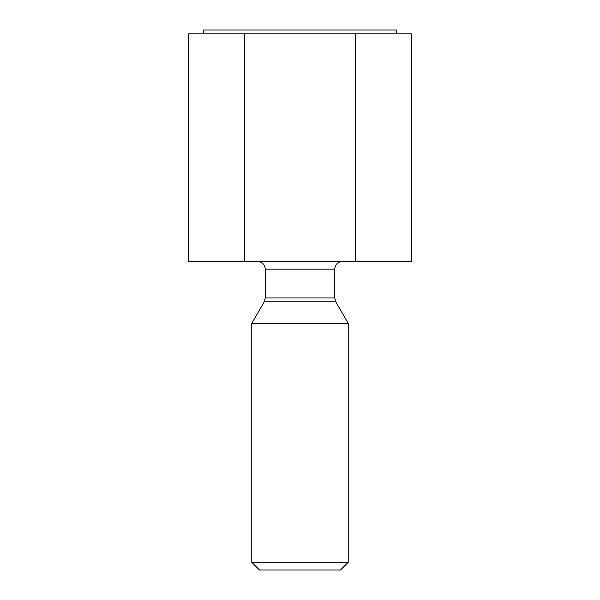 <?xml version="1.0" encoding="UTF-8"?>
<svg xmlns="http://www.w3.org/2000/svg" width="600" height="600" viewBox="0 0 600 600"><rect width="100%" height="100%" fill="white"/><g stroke="black" fill="none" stroke-linecap="round" stroke-linejoin="round"><path stroke-width="0.9" d="M244.327 261.428L188.655 261.428L188.655 33.855L411.345 33.855L411.345 261.428L244.327 261.428L244.327 33.855M355.673 261.428L355.673 33.855M342.428 261.428C337.74 261.885 335.175 264.457 334.718 269.145L265.282 269.145L265.282 297.93L264.255 301.793L251.782 323.385L251.782 562.283L348.218 562.283L340.5 570L259.5 570L251.782 562.283M396.428 33.855L396.428 30L203.572 30L203.572 33.855M251.782 323.385L348.218 323.385L348.218 562.283M265.282 297.93L334.718 297.93L335.745 301.793L264.255 301.793M265.282 269.145C264.825 264.457 262.26 261.885 257.572 261.428M335.745 301.793L348.218 323.385M334.718 269.145L334.718 297.93"/></g></svg>
